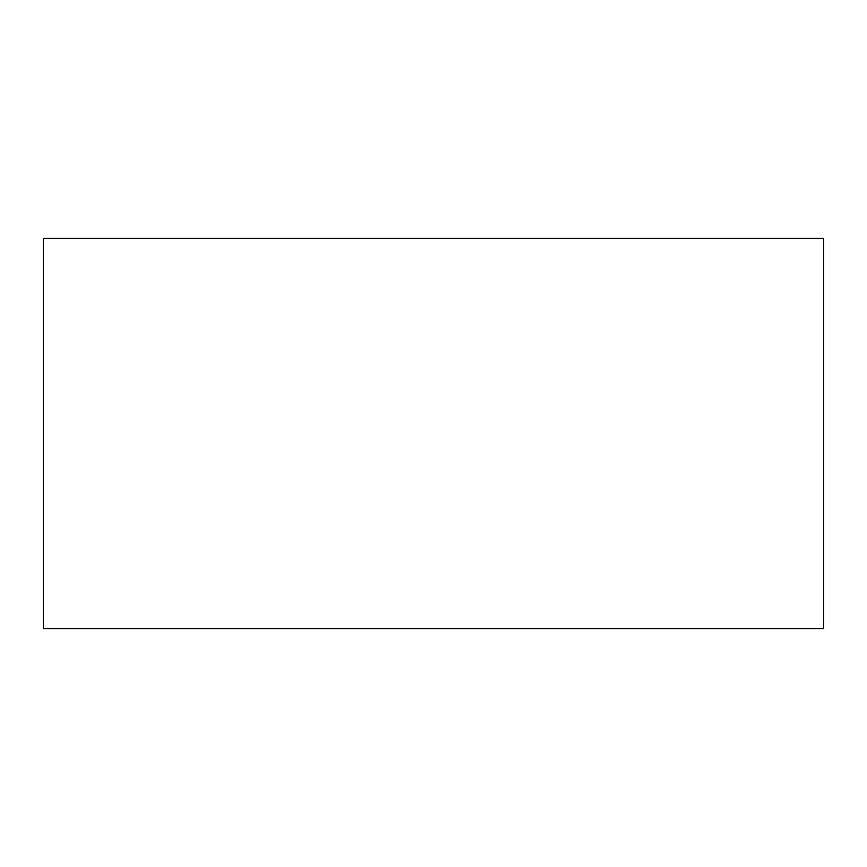 <?xml version="1.0" encoding="UTF-8"?>
<svg xmlns="http://www.w3.org/2000/svg" width="867" height="867" viewBox="0 0 867 867"><rect width="100%" height="100%" fill="white"/><g stroke="black" fill="none" stroke-linecap="round" stroke-linejoin="round"><path stroke-width="1.3" d="M43.35 238.425L43.35 628.575L823.65 628.575L823.65 238.425L43.35 238.425L43.35 628.575L823.65 628.575L823.65 238.425L43.35 238.425"/></g></svg>
